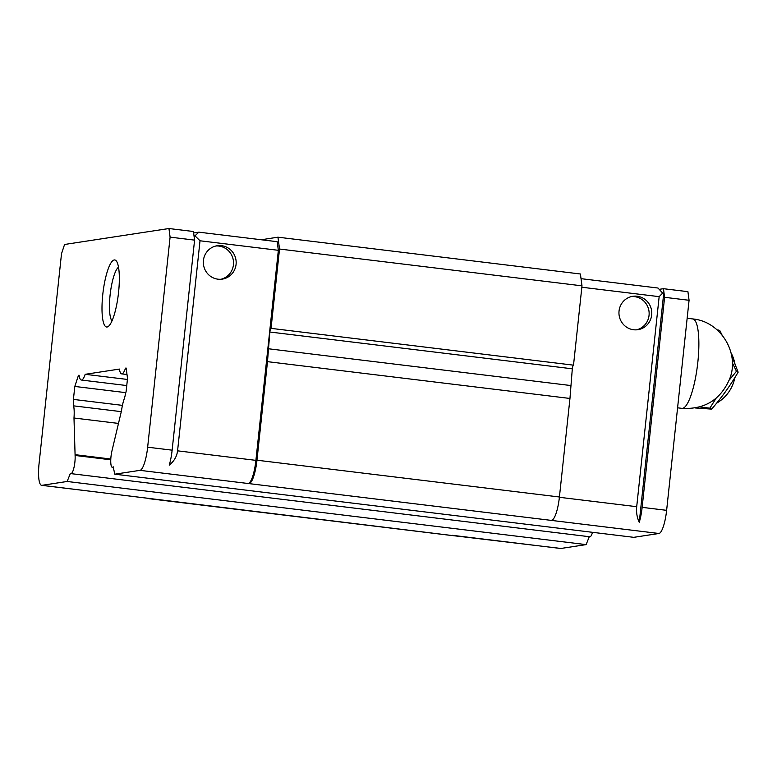 <?xml version="1.0" encoding="UTF-8"?>
<svg xmlns="http://www.w3.org/2000/svg" width="777" height="777" viewBox="0 0 777 777"><rect width="100%" height="100%" fill="white"/><g stroke="black" fill="none" stroke-linecap="round" stroke-linejoin="round"><path stroke-width="1.17" d="M139.996 470.347L658.964 533.488L633.76 537.334L114.782 474.193L139.996 470.347A22.514 5.148 -83.1 0 0 147.649 447.193L170.095 237.14L168.949 228.525L64.569 244.473L61.509 253.739L39.054 463.782A22.514 5.148 -83.1 0 0 41.608 485.334A22.514 5.148 -83.1 0 0 41.939 485.324L67.152 481.478L70.406 473.319A11.257 2.574 -83.1 0 0 70.901 473.62L589.869 536.771A11.257 2.574 -83.1 0 0 592.521 532.323M70.901 473.62A11.257 2.574 -83.1 0 0 74.893 462.043A11.257 2.574 -83.1 0 0 75.087 455.458A7.877 1.797 96.9 0 0 75.078 454.671L73.99 418.016A18.58 4.244 96.9 0 0 73.611 405.856L73.417 399.407L74.806 386.441L125.825 392.657M114.248 259.965A33.77 7.721 96.9 0 1 116.433 261.111A33.77 7.721 96.9 0 1 118.327 294.415A33.77 7.721 96.9 0 1 108.498 326.291A33.77 7.721 96.9 0 1 107.09 327A33.77 7.721 96.9 0 1 102.758 294.687A33.77 7.721 96.9 0 1 114.248 259.965M118.522 267.171A27.681 6.323 -83.1 0 0 110.081 295.192A27.681 6.323 -83.1 0 0 111.985 320.911M220.969 279.264A16.89 16.404 81.3 0 0 233.43 264.811A16.89 16.404 81.3 0 0 215.889 245.988M236.072 264.413A16.89 16.404 -98.7 0 1 222.3 279.118A16.89 16.404 -98.7 0 1 203.428 260.441A16.89 16.404 -98.7 0 1 217.201 245.736A16.89 16.404 -98.7 0 1 236.072 264.413M636.586 329.827A16.89 16.404 81.3 0 0 649.048 315.384A16.89 16.404 81.3 0 0 631.507 296.552M619.046 311.004A16.89 16.404 81.3 0 0 637.917 329.681A16.89 16.404 81.3 0 0 651.68 314.976A16.89 16.404 81.3 0 0 632.818 296.299A16.89 16.404 81.3 0 0 619.046 311.004M74.806 386.441L78.477 375.33L79.108 375.233A18.58 4.244 -83.1 0 0 81.313 380.031A18.58 4.244 -83.1 0 0 85.188 374.31L119.435 369.075A18.58 4.244 -83.1 0 0 121.639 373.863A18.58 4.244 -83.1 0 0 125.515 368.143L126.136 368.055L127.525 378.389L126.136 391.355L124.543 398.077A18.58 4.244 96.9 0 0 121.503 410.751L112.412 448.97A7.877 1.797 96.9 0 0 112.238 449.786A11.257 2.574 -83.1 0 0 110.742 461.188A11.257 2.574 -83.1 0 0 112.276 467.298A11.257 2.574 -83.1 0 0 113.189 466.783L114.782 474.193M126.156 368.23L125.515 368.143M85.188 374.31L127.409 379.448M118.492 423.426L73.99 418.016M110.771 459.799L75.087 455.458M149.145 498.659A22.514 5.148 96.9 0 1 148.815 498.659L451.272 535.46A22.514 5.148 -83.1 0 0 451.602 535.46L41.939 485.324M451.602 535.46L560.916 548.465L586.12 544.619L589.287 536.693M67.152 481.478L586.12 544.619M41.608 485.334L149.864 498.504A22.514 5.148 -83.1 0 0 150.194 498.494M168.949 228.525L193.424 231.507L194.58 240.122L170.095 237.14M193.619 232.964L198.863 232.168L277.204 241.696L278.351 250.311L200.019 240.783L177.574 450.835C176.884 456.429 174.106 461.208 169.231 465.151A22.514 5.148 -83.1 0 0 172.135 450.174L194.58 240.122M248.251 483.517A22.514 5.148 -83.1 0 0 255.905 460.363L177.574 450.835M452.496 535.324L560.586 548.475A22.514 5.148 -83.1 0 0 560.916 548.465M664.597 297.309L663.441 288.694L687.917 291.666L689.073 300.281L666.627 510.334L642.142 507.352L664.597 297.309L689.073 300.281M658.964 533.488A22.514 5.148 -83.1 0 0 666.627 510.334M78.477 375.33L79.128 375.408M121.29 411.655L73.611 405.856M148.815 498.659A22.514 5.148 96.9 0 1 148.028 498.28M249.3 483.352A22.514 5.148 -83.1 0 0 256.964 460.207L267.492 361.655L569.959 398.455L572.309 368.813L269.842 332.012L267.492 361.655M269.842 332.012A3.545 0.806 96.9 0 1 271.047 328.36L279.526 249.038L277.943 237.189L261.179 239.753M278.351 250.311L255.905 460.363M581.837 287.237L659.158 296.649L636.703 506.691C636.159 512.305 637.004 517.521 639.248 522.338A22.514 5.148 -83.1 0 0 642.142 507.352M551.767 520.153A22.514 5.148 -83.1 0 0 559.421 496.998L569.959 398.455M663.441 288.694L659.314 289.326M122.436 405.371L73.417 399.407M277.943 237.189L580.409 273.99L581.992 285.839L573.513 365.161A3.545 0.806 -83.1 0 0 572.309 368.813M279.526 249.038L581.992 285.839M573.513 365.161L271.047 328.36M194.114 236.626L198.863 232.168M200.019 240.783L195.095 235.946M581.031 278.661L658.002 288.034L663.636 294.153L639.248 522.338M570.522 385.509L268.055 348.718M662.927 292.871L659.158 296.649M729.234 380.079L736.47 371.27L738.15 372.164L731.633 355.681M721.988 334.916L719.997 330.905L717.025 329.807M736.47 371.27L732.332 362.83M718.774 331.429L718.22 329.963M734.887 363.665A37.15 36.645 -62 0 0 731.021 352.845M699.727 406.925L709.857 408.168L716.073 398.28M709.857 408.168L711.645 409.12C721.775 397.435 730.613 385.12 738.15 372.164M695.269 407.964L711.645 409.12M716.637 403.137A37.15 36.645 -62 0 0 734.867 377.554M75.078 454.671L110.8 459.022M147.649 447.193L172.135 450.174M636.703 506.691L559.391 497.29M559.421 496.998L256.964 460.207M677.583 407.818L681.866 408.343A45.037 10.295 -83.1 0 0 697.853 362.033A45.037 10.295 -83.1 0 0 692.744 318.939L687.15 318.259M127.001 374.524L121.639 373.863M126.758 385.557L81.313 380.031M113.335 467.433L112.276 467.298M681.866 408.343C704.7 409.634 720.667 399.737 729.758 378.671C739.957 352.768 720.337 321.299 692.744 318.939"/></g></svg>

